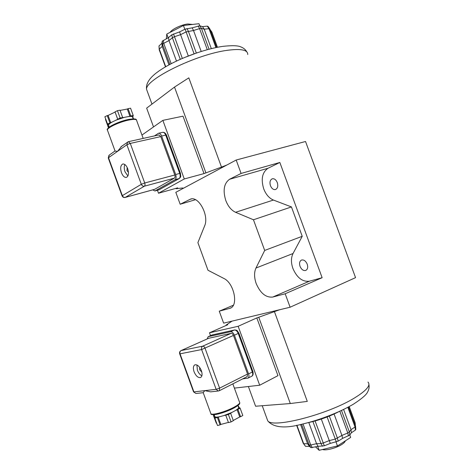 <?xml version="1.0" encoding="UTF-8"?>
<svg xmlns="http://www.w3.org/2000/svg" width="474" height="474" viewBox="0 0 474 474"><rect width="100%" height="100%" fill="white"/><g stroke="black" fill="none" stroke-linecap="round" stroke-linejoin="round"><path stroke-width="0.71" d="M170.136 32.345C171.778 29.24 181.607 24.601 187.923 23.984L192.533 24.447M345.297 440.885C345.102 441.875 343.994 443.036 341.961 444.369C336.493 448.043 325.478 450.928 322.604 449.476M279.844 162.469L268.029 168.27C262.246 172.258 260.807 179.107 263.71 188.824C265.914 194.482 269.149 198.227 273.427 200.052L291.445 206.931L302.222 236.307L293.033 253.513C290.977 257.743 290.935 262.738 292.92 268.491C296.991 277.794 302.501 282.024 309.445 281.195L322.136 277.711L279.844 162.469L241.094 173.443L229.588 179.261C223.989 183.296 222.721 190.364 225.778 200.478C228.065 206.38 231.33 210.32 235.572 212.293L253.454 219.77L264.688 250.432L255.984 268.035C254.04 272.366 254.105 277.527 256.179 283.523C260.374 293.234 265.89 297.743 272.728 297.056L285.176 293.767L290.112 307.229L355.553 277.634L305.534 141.495L236.176 160.028L175.818 192.32L180.179 204.247L190.53 199.11C198.683 195.762 209.318 215.8 204.626 225.879L197.895 242.635L207.991 270.257L223.841 278.439C233.99 282.978 238.742 305.594 230.204 308.236L219.255 311.181L223.627 323.144L290.112 307.229M270.47 185.725C269.475 182.217 270.073 179.907 272.266 178.793C274.357 178.431 276.034 179.699 277.29 182.597C278.279 186.098 277.693 188.409 275.524 189.517C273.409 189.89 271.726 188.628 270.47 185.725M300.03 266.335C299.1 263.236 299.586 261.144 301.494 260.06C303.828 259.533 305.736 260.901 307.211 264.16C308.141 267.259 307.662 269.345 305.777 270.429C303.419 270.968 301.505 269.605 300.03 266.335M233.344 305.226L219.255 311.181M195.466 199.708L180.179 204.247M241.094 173.443L236.176 160.028M322.136 277.711L285.176 293.767M291.445 206.931L253.454 219.77M302.222 236.307L264.688 250.432M279.79 309.7L256.831 317.93L277.954 375.663L259.693 385.22L238.149 326.29L209.478 332.801L227.739 324.755L225.968 325.17L232.047 321.129M248.382 386.511L255.593 406.236L290.313 403.54L307.288 401.395L274.405 311.584M226.08 325.484L225.968 325.17M290.313 403.54L258.816 317.462M238.149 326.29L256.831 317.93M209.478 332.801L210.515 335.651M234.387 388.111L259.693 385.22M183.468 188.231L182.531 187.994L176.103 188.723L177.709 187.858L158.506 193.226L184.285 178.965L204.016 173.591L183.005 116.171L162.86 120.36L141.963 135.06M153.523 126.931L146.65 108.131L174.509 87.08L188.818 77.849L221.494 167.091L226.809 165.041M204.016 173.591L221.494 167.091M174.509 87.08L205.811 172.619M175.961 188.344L176.103 188.723M184.285 178.965L162.86 120.36M157.427 190.275L158.506 193.226M237.883 405.566L238.665 407.658C238.505 408.351 237.462 409.293 235.537 410.484L232.094 412.333L223.906 415.568L219.948 416.64C217.566 417.15 215.966 417.256 215.143 416.942L214.704 416.225M199.696 367.439L199.661 369.815L201.794 372.031M194.067 371.752C195.963 376.078 198.144 377.997 200.597 377.511C202.232 376.433 202.493 374.134 201.367 370.609C199.465 366.284 197.291 364.364 194.861 364.844C193.208 365.922 192.942 368.227 194.067 371.752M196.911 364.962L197.397 370.176C198.493 372.973 199.987 374.851 201.871 375.805M196.325 393.456L203.15 392.691L204.792 390.641L210.628 391.85L218.247 390.997L216.144 389.326L201.634 349.557L180.037 353.823L193.919 391.903L216.144 389.326L219.616 388.141L219.314 390.724L218.561 390.961M219.314 390.724L247.209 376.587L247.558 374.051L233.451 335.444C232.823 333.998 232.047 333.299 231.116 333.346L208.684 338.276M242.635 378.904L247.973 378.139C249.034 377.44 249.229 376.03 248.56 373.915L234.423 335.236C233.38 332.825 232.082 331.664 230.53 331.741L234.357 330.023L212.322 334.893M234.517 329.963L212.151 334.952L208.169 336.694L207.185 338.928M208.4 336.617L230.53 331.741M232.094 412.333L228.397 414.549L223.906 415.568M219.948 416.64L214.852 418.222L214.58 417.701L215.338 417.298L215.143 416.942M214.592 415.917L213.697 416.042L213.43 415.538L214.289 415.082M237.978 405.827L238.582 406.224L238.197 406.431M238.665 407.658L238.92 407.99L239.779 407.753L240.146 408.233L235.537 410.484M239.204 407.913L238.582 406.224M237.936 409.423L240.596 416.711L242.807 415.502L240.146 408.233M240.596 416.711L239.731 416.942L237.071 409.66M239.731 416.942L233.261 420.479M228.397 414.549L231.081 421.913L233.338 420.681L230.654 413.334M231.081 421.913L228.486 422.601L225.802 415.254M228.486 422.601L225.695 415.082M228.373 422.423L220.843 424.431L218.176 417.126M214.852 418.222L217.519 425.528L220.084 424.846L217.412 417.529M220.084 424.846L220.843 424.431M217.519 425.528L214.58 417.701M215.125 417.416L214.698 416.255M216.571 423.158L213.697 416.042M216.322 423.223L213.43 415.538M108.742 125.794L108.587 124.881C108.99 124.07 110.258 123.074 112.391 121.901L116.083 120.135L124.401 117.356L128.223 116.604C130.469 116.314 131.885 116.403 132.471 116.882L132.442 116.432L133.241 116.053L133.194 115.395L128.223 116.604M127.174 167.482L126.967 170.587L128.46 172.335M127.69 168.685C126.321 165.355 124.686 163.797 122.79 164.01C120.568 165.23 120.123 168.134 121.468 172.726C122.837 176.067 124.478 177.626 126.386 177.4C128.59 176.192 129.023 173.288 127.69 168.685M124.858 164.525C124.004 166.504 124.064 168.94 125.035 171.837L127.891 176.002M121.723 146.223L117.499 151.378L114.945 151.04M179.213 178.568L159.134 189.766L179.024 178.633C180.244 177.661 180.481 175.925 179.729 173.425L180.458 173.371L180.742 176.257C180.89 176.654 180.422 177.4 179.338 178.497L174.977 179.729C176.198 178.757 176.429 177.015 175.67 174.503L161.61 136.032C160.787 134.035 159.756 133.105 158.529 133.241L154.453 135.914M160.769 136.595L158.92 134.924L128.442 141.679L130.279 143.421L144.724 182.994C145.198 184.54 145.08 185.607 144.38 186.199L125.148 197.451C123.696 197.711 122.665 197.166 122.055 195.815L141.317 184.309L126.878 144.76L108.516 157.718L122.328 195.59C122.979 196.994 123.975 197.593 125.302 197.38L154.613 189.333L174.391 178.135C175.119 177.543 175.262 176.5 174.805 175.001L160.769 136.595L130.279 143.421L126.878 144.76L127.625 142.016M152.735 189.873L154.909 190.975L159.329 189.695M154.269 189.428L154.613 189.333M174.977 179.729L155.176 190.862M109.198 127.044L108.25 127.239L108.113 126.629L108.866 126.131M108.587 124.881L108.493 124.455L107.651 124.621L107.509 123.992L112.391 121.901M116.083 120.135L120.135 117.973L124.401 117.356M132.702 116.308L133.312 118.85M133.378 118.162L132.951 118.245M108.113 126.629L105.512 119.501L108.25 127.239M108.256 124.502L108.718 125.77M107.509 123.992L104.867 116.746L107.651 124.621M104.867 116.746L107.248 115.597L109.897 122.855M107.248 115.597L108.09 115.437L110.738 122.689M108.09 115.437L115.093 112.06L117.748 119.341M115.093 112.06L117.712 119.128M115.052 111.834L117.469 110.667L120.135 117.973M117.469 110.667L119.987 110.193L122.648 117.475M120.064 110.412L127.293 109.038L129.929 116.266M127.293 109.038L128.099 108.653L130.735 115.881M128.099 108.653L130.563 108.185L133.194 115.395M184.119 57.692L197.569 52.632M209.923 29.015L208.993 28.683L204.199 29.187L201.432 28.381L199.572 28.606L193.522 30.49L186.063 31.942L180.511 34.691L174.396 36.735L172.388 37.766L168.975 40.574L163.731 43.33L162.552 44.349L162.203 46.422L159.27 49.071L159.223 49.8L158.986 45.96L161.907 43.288L162.256 41.197L168.448 37.6L171.843 34.78L179.587 31.9L185.115 29.145L192.154 27.848L199.714 25.792L202.481 26.615L207.274 26.129L208.045 26.408L209.923 29.015L216.677 47.424M168.448 37.6L168.975 40.574L176.482 61.087M163.222 40.355L163.731 43.33L171.185 63.712M162.256 41.197L162.552 44.349L169.888 64.393M168.963 64.891L162.203 46.422L161.907 43.288M171.843 34.78L172.388 37.766L180.286 59.339M158.986 45.96L159.27 49.071L165.722 66.704M179.587 31.9L188.291 55.92M173.496 33.932L182.348 58.438M185.115 29.145L194.062 53.775M192.154 27.848L193.522 30.49L201.207 51.453M186.975 28.547L188.332 31.207L196.325 53.023M198.185 25.969L199.572 28.606L207.292 49.669M202.481 26.615L204.199 29.187L211.321 48.626M199.714 25.792L201.432 28.381L209.064 49.201M207.274 26.129L208.993 28.683L215.925 47.578M210.877 31.61L211.86 32.019L217.453 47.27M159.223 49.8L165.467 66.852M211.86 32.019L210.16 29.655M166.356 38.702L166.771 34.075L168.122 37.772M166.771 34.075L183.432 25.501L184.824 29.293M183.432 25.501L198.991 23.7L199.767 25.809M338.969 411.622C329.116 416.693 318.777 420.385 307.946 422.69M303.182 443.231L303.674 443.717L307.614 443.771L309.196 445.027L310.743 445.015L316.543 443.682L320.957 443.546L323.167 443.012L329.193 440.624L335.225 439.102L341.92 435.44L347.792 432.975L349.374 431.968L351.009 429.651L355.044 426.991L355.553 426.167L355.814 429.408L355.399 430.096L351.376 432.762L349.753 435.096L342.595 438.385L338.146 441.146L330.307 443.403L324.305 445.785L318.078 446.336L311.015 447.663L309.427 446.384L305.487 446.318L303.182 443.231L296.617 425.285M309.427 446.384L307.614 443.771L300.557 424.485M311.015 447.663L309.196 445.027L301.588 424.254M312.295 447.657L310.743 445.015L303.022 423.928M308.793 422.512L316.543 443.682L318.078 446.336M305.487 446.318L303.674 443.717L296.908 425.231M322.492 446.218L320.957 443.546L312.905 421.552M354.659 423.72L355.162 422.808L349.208 406.562M355.553 426.167L348.503 406.941M351.376 432.762L351.009 429.651L343.603 409.447M355.399 430.096L355.044 426.991L347.827 407.302M349.753 435.096L349.374 431.968L341.487 410.454M342.595 438.385L341.92 435.44L334.075 414.039M348.455 435.932L347.792 432.975L339.822 411.231M338.146 441.146L337.447 438.195L329.347 416.089M330.307 443.403L321.301 419.075M336.321 441.892L327.119 416.978M324.305 445.785L315.091 420.971M355.399 425.741L355.162 422.808M349.782 435.049L350.653 437.425L337.464 445.945L319.144 450.3L317.722 446.419M337.464 445.945L336.007 441.969M319.144 450.3L315.56 446.911M309.445 281.195L272.728 297.056M273.427 200.052L235.572 212.293M268.029 168.27L229.588 179.261M293.033 253.513L255.984 268.035M230.933 307.863L229.487 308.479M191.549 198.902L189.636 199.465M266.785 418.21L267.763 420.871C272.805 428.609 328.322 414.359 354.896 397.733C366.615 390.446 370.976 385.232 367.984 382.091M247.742 54.522C247.884 49.918 241.118 48.508 227.449 50.291C196.384 54.255 145.192 79.502 146.555 89.296L147.604 92.157M210.687 413.15L210.948 413.861C212.536 415.443 226.003 411.586 234.02 407.213C238.606 404.695 240.431 402.989 239.494 402.088L232.841 383.869M233.824 408.067C225.867 412.421 212.506 416.089 211.842 414.146M238.866 333.139L252.903 371.533L252.328 372.013L238.25 333.495C237.207 331.095 235.91 329.94 234.357 330.023L234.636 329.94C236.283 330.07 237.16 330.342 237.267 330.757L238.849 333.098L234.423 335.236M252.926 371.598C253.442 374.099 253.045 375.639 251.735 376.226C252.802 375.526 252.998 374.122 252.328 372.013L248.56 373.915M208.821 338.199L181.032 350.6L202.765 346.15C203.678 346.127 204.448 346.855 205.088 348.349L219.616 388.141L247.558 374.051M233.451 335.444L201.634 349.557C201.207 347.993 201.586 346.855 202.765 346.15L231.116 333.346M208.957 338.158L181.169 350.553C180.007 351.24 179.628 352.33 180.037 353.823L179.664 353.794M193.522 391.791L195.963 393.497L193.558 391.885L179.687 353.853C179.285 352.407 179.735 351.323 181.032 350.6M143.184 138.408L136.696 120.645C136.79 119.247 134.266 119.021 129.135 119.981C120.177 121.676 107.485 127.5 107.367 129.923L107.651 130.7M107.865 129.047C107.45 126.854 119.726 121.113 128.448 119.472M180.44 173.324L166.481 135.143L165.728 135.114C164.905 133.123 163.874 132.199 162.641 132.335C164.164 132.104 165.438 133.01 166.457 135.072M175.67 174.503L179.729 173.425L165.728 135.114L161.61 136.032M109.31 155.039L108.297 158.091M122.079 195.886L108.256 157.984L108.99 155.271L115.004 150.999M174.391 178.135L144.38 186.199C143.018 186.406 141.999 185.772 141.317 184.309L144.724 182.994L174.805 175.001M128.176 141.803L120.977 146.75M368.914 384.556C369.4 387.104 368.979 389.539 367.652 391.874C366.574 394.569 361.97 398.581 353.841 403.907C341.061 411.663 320.531 419.78 303.188 423.886C285.389 428.769 273.581 427.767 267.763 420.871L262.223 405.72M151.97 104.114L146.555 89.296C145.245 79.845 156.491 71.402 171.766 63.409C187.52 55.322 208.122 48.455 222.804 46.357C232.076 45.338 238.126 45.534 240.946 46.95C243.636 48.01 245.585 49.651 246.8 51.867M203.204 392.638L210.948 413.861C210.734 414.655 212.447 414.851 216.091 414.448C222.116 413.198 228.059 411.065 233.925 408.037C240.928 403.972 239.542 403.481 239.755 402.752M214.923 416.824L214.147 414.691M247.973 378.139L251.735 376.226M211.925 335.023L208.169 336.694M115.052 150.993L107.367 129.923C106.614 129.479 107.882 128.122 111.159 125.847C116.604 122.867 122.399 120.728 128.549 119.424C133.787 118.636 136.417 118.796 136.447 119.904M108.505 125.13L109.233 127.133M158.571 133.235L162.641 132.335M154.909 190.975L158.867 189.878M154.453 189.399L125.148 197.451M132.684 117.516L133.17 118.85"/></g></svg>
